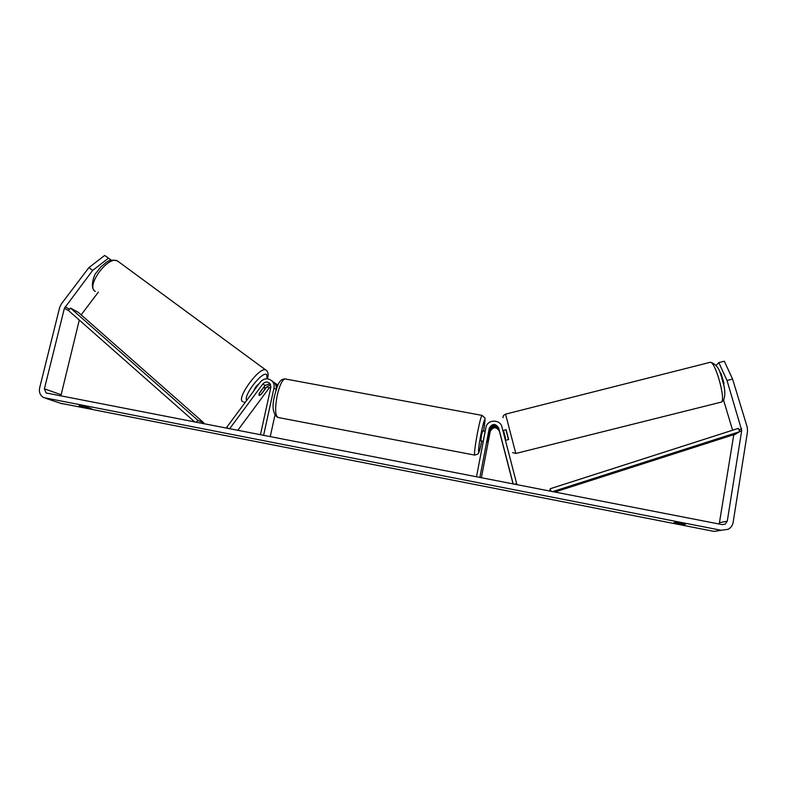 <?xml version="1.0" encoding="UTF-8"?>
<svg xmlns="http://www.w3.org/2000/svg" width="787" height="787" viewBox="0 0 787 787"><rect width="100%" height="100%" fill="white"/><g stroke="black" fill="none" stroke-linecap="round" stroke-linejoin="round"><path stroke-width="1.18" d="M270.63 384.774L266.941 386.663L261.195 394.405L259.071 395.399L259.277 393.225L265.062 385.423L270.02 383.702M228.515 428.6L226.754 427.272L260.29 382.079C264.127 378.065 268.101 377.77 272.204 381.174C273.896 383.121 274.486 385.404 273.984 388.021L263.596 435.418M277.506 386.023L276.158 383.928L273.551 382.108M275.942 383.692L277.929 385.059M229.578 428.807L262.848 383.958C265.062 381.636 267.373 381.449 269.764 383.407L270.826 387.43L260.428 434.808M237.733 430.391L269.095 388.089L270.935 386.604M274.899 415.329L270.226 436.716M271.997 380.957L274.348 382.669C276.021 384.597 276.611 386.86 276.119 389.447L275.794 390.903M501.624 439.658L498.919 429.082C495.662 424.39 492.564 424.488 489.612 429.368L487.478 442.087L489.898 430.332C492.819 425.482 495.899 425.383 499.135 430.036L501.634 439.658M514.344 484.192L516.675 483.612L501.998 427.105C500.276 418.871 487.074 419.304 485.913 427.607L476.489 476.824M516.675 483.612L516.843 484.674M513.183 483.966L498.663 427.941C495.377 423.219 492.249 423.317 489.278 428.236L479.873 477.483M513.065 483.936L499.381 431.138C496.174 426.524 493.124 426.623 490.222 431.424L481.378 477.778M723.371 383.849L723.981 383.702M723.243 383.299L721.709 377.73M721.905 376.284L721.286 376.442M505.431 440.336L508.638 439.51L506.09 429.702L502.883 430.509M499.499 431.384L502.037 441.192L499.509 431.355M503.109 431.384L503.7 431.237L505.598 438.556L505.008 438.703M505.598 438.556L503.7 431.237M92.63 270.443L88.852 267.639L104.691 255.431L108.449 258.195L92.63 270.443L64.386 308.297L44.387 388.837L46.069 392.959L722.191 524.614L725.23 524.142L727.267 521.21L741.718 430.43L727.011 380.485L718.816 362.61L716.16 365.345M683.864 524.595L673.977 522.657L675.502 522.283L685.497 524.231L683.864 524.595L683.992 523.867M88.262 408.217L91.656 408.778L87.485 407.341L79.153 405.708L88.262 408.217M88.852 267.639L61.337 303.949L59.664 307.442L39.635 387.912C38.819 392.221 40.147 395.438 43.629 397.583L721.286 530.29L728.172 529.297C730.916 527.752 732.579 525.431 733.14 522.352L747.532 431.473L747.227 427.203L732.589 379.078L727.011 380.485M60.451 403.229L713.976 531.382L721.286 530.29M79.29 320.073L60.845 395.989M719.229 524.034L733.779 434.68M732.618 430.214L723.647 400.426M718.816 362.61L724.315 361.223L732.589 379.078M719.79 372.34L721.099 373.628L723.892 382.866L723.735 385.522M98.355 292.105L81.159 314.859M108.449 258.195L111.301 260.241M111.37 260.222L104.691 255.431M83.57 406.466L83.402 407.154M720.705 374.76L721.384 374.582M253.808 390.814C254.693 387.981 256.405 385.679 258.943 383.899M263.379 388.011L264.855 387.479L264.953 389.024L260.615 394.877L259.071 395.399L259.012 393.903L263.232 387.902M483.287 441.291L480.818 440.828L481.496 435.28L482.608 430.882L485.185 431.374M483.602 439.687L485.018 432.289M488.953 433.027L487.478 442.087L488.924 433.027M483.533 439.677L484.949 432.279M64.386 308.297L68.42 310.472L194.851 422.048M68.42 310.472L70.496 308.061L197.93 420.376L203.764 422.826L203.066 423.652M197.93 420.376L196.268 422.324M70.496 308.061L78.316 312.35L203.764 422.826M554.776 492.052L735.668 434.07L739.662 431.67L552.612 491.629M739.662 431.67L738.403 428.354L550.152 488.757L550.113 491.147M550.152 488.757L551.028 491.324M266.941 386.663L269.095 388.089M273.984 388.021L276.119 389.447M262.848 383.958L265.062 385.423M489.898 430.332L490.222 431.424M499.135 430.036L499.381 431.138M489.278 428.236L489.612 429.368M498.663 427.941L498.919 429.082M709.746 362.423L710.307 362.286C715.353 361.4 726.037 399.727 721.384 402.088L515.79 453.479M512.612 452.623L515.79 453.43L505.549 414.139M505.923 429.741L508.481 439.569M45.774 398.34L62.311 403.849M741.59 428.6L739.082 430.135M741.718 430.43L733.73 435.241M727.267 521.21L719.731 522.647M44.387 388.837L60.943 394.661M65.105 306.792L69.512 309.202M118.06 261.314L117.568 261.009C108.36 254.929 85.242 286.478 95.286 291.436M242.76 401.596C235.667 398.94 259.553 366.112 265.77 369.969L266.39 370.411M267.078 378.793L266.685 374.622C262.563 370.529 242.829 395.95 246.725 400.367M285.681 379.039L284.963 378.901C282.199 379.885 279.621 385.345 277.24 395.29C274.761 408.817 275.125 416.225 278.332 417.533L474.591 455.073M277.614 417.395C272.745 413.795 271.79 406.358 274.742 395.084C276.985 386.988 278.578 382.689 279.523 382.157C280.674 380.121 282.494 379.029 284.963 378.901L481.949 415.369L484.743 417.73C485.392 417.297 485.018 421.743 483.612 431.079C485.805 414.936 484.93 415.88 480.985 433.922C477.207 453.401 478.083 459.333 481.772 441.005C478.526 455.643 478.968 451.758 477.994 453.942L474.787 455.112C474.01 454.247 474.905 446.849 477.453 432.899C479.499 422.57 480.995 416.726 481.949 415.369L482.136 415.398M276.158 383.928L277.9 385.128M274.348 382.669L272.204 381.174M721.256 402.177L721.994 401.872M720.99 375.556L721.63 375.399M503.021 417.661C502.834 416.166 503.69 414.995 505.588 414.139L710.307 362.286C716.17 363.712 720.125 369.369 722.171 379.265C725.329 388.896 725.653 396.146 723.155 401.016M722.377 524.644L725.23 524.142M47.102 393.313L46.069 392.959M267.413 378.813C268.603 374.966 268.318 372.212 266.547 370.559L117.568 261.009C108.183 258.352 106.747 262.612 101.1 266.596L95.994 273.04C94.588 273.817 89.62 287.088 94.568 290.875M264.855 387.479L264.009 386.86M243.793 402.098L245.219 402.393"/></g></svg>
